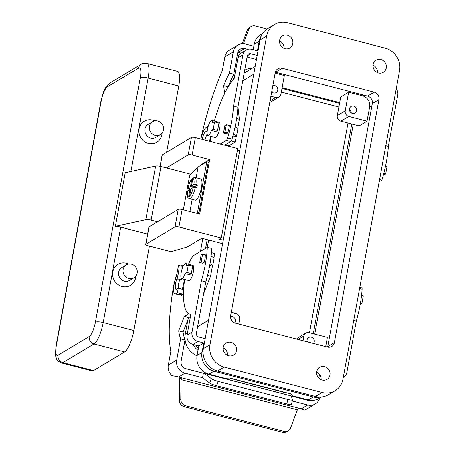<?xml version="1.0" encoding="UTF-8"?>
<svg xmlns="http://www.w3.org/2000/svg" width="455" height="455" viewBox="0 0 455 455"><rect width="100%" height="100%" fill="white"/><g stroke="black" fill="none" stroke-linecap="round" stroke-linejoin="round"><path stroke-width="0.68" d="M93.514 370.603L62.836 362.635A18.797 5.028 104.6 0 1 61.391 362.942L92.069 370.91A18.797 5.028 -75.4 0 0 93.514 370.603L124.681 351.931A18.797 5.028 -75.4 0 0 133.901 330.489L149.394 246.081M166.615 152.254L178.769 86.018A18.797 5.028 -75.4 0 0 177.558 71.378L146.88 63.41A18.797 5.028 104.6 0 1 148.091 78.044L130.943 171.455M162.054 133.093A12.217 11.364 -120.9 0 1 148.341 143.393A12.217 11.364 -120.9 0 1 139.082 128.805A12.217 11.364 -120.9 0 1 152.607 120.137A12.217 11.364 -120.9 0 1 154.774 120.928M135.789 276.196A12.217 11.364 -120.9 0 1 122.076 286.496A12.217 11.364 -120.9 0 1 112.817 271.914A12.217 11.364 -120.9 0 1 126.342 263.246A12.217 11.364 -120.9 0 1 128.509 264.036M157.504 221.795L151.117 220.14A4.698 1.189 -169.6 0 0 145.782 219.697L115.388 226.374A6.268 1.587 -169.6 0 1 120.729 227.113L147.591 234.092M152.55 121.758L148.097 124.425A7.519 6.99 59.1 0 0 144.957 131.831A7.519 6.99 59.1 0 0 150.645 138.03A7.519 6.99 59.1 0 0 155.826 137.325L160.274 134.663A7.519 6.99 59.1 0 0 163.413 127.258A7.519 6.99 59.1 0 0 157.726 121.053A7.519 6.99 59.1 0 0 152.55 121.758A7.519 6.99 59.1 0 0 149.411 129.163A7.519 6.99 59.1 0 0 155.098 135.362A7.519 6.99 59.1 0 0 160.274 134.663M126.285 264.867L121.832 267.534A7.519 6.99 59.1 0 0 118.681 272.164A7.519 6.99 59.1 0 0 124.38 281.139A7.519 6.99 59.1 0 0 129.561 280.434L134.009 277.766A7.519 6.99 59.1 0 0 137.16 273.137A7.519 6.99 59.1 0 0 134.128 265.464A7.519 6.99 59.1 0 0 126.285 264.867A7.519 6.99 59.1 0 0 123.134 269.496A7.519 6.99 59.1 0 0 126.166 277.169A7.519 6.99 59.1 0 0 134.009 277.766M190.457 174.68L190.554 174.163L160.968 166.473A4.698 1.189 -169.6 0 0 155.633 166.035L125.239 172.712L115.388 226.374M196.202 213.202L197.527 212.405L198.989 212.786L208.288 162.105L206.832 161.724L198.135 166.928L189.661 175.488L183.348 209.863M198.989 212.786L197.663 213.577M199.99 165.819L200.53 165.023L209.687 159.54L199.671 214.1L182.136 209.545A3.134 0.791 -169.6 0 0 178.229 209.38L149.041 226.863A3.134 0.791 10.4 0 0 148.882 227.056L145.68 244.5A3.134 0.791 10.4 0 0 147.773 245.66L171 251.695L187.232 246.985L201.827 238.244L221.699 243.408L222.796 242.748M145.68 244.5A3.134 0.791 10.4 0 1 145.839 244.307L175.027 226.823A3.134 0.791 10.4 0 1 178.94 226.988L221.306 237.993L237.72 148.552L195.354 137.547A3.134 0.791 -169.6 0 0 191.441 137.382L162.253 154.865A3.134 0.791 -169.6 0 0 162.094 155.058L160.041 166.263M166.422 167.889L188.239 154.819A3.134 0.791 10.4 0 1 192.152 154.99L209.687 159.54M200.433 165.552L200.53 165.023M239.683 150.759L237.425 150.173M221.306 237.993L219.327 239.176L223.263 240.2M309.519 332.713L347.995 123.055M351.778 124.039L313.302 333.697M198.135 166.928L196.15 177.74M192.181 199.364L189.94 211.575M195.627 187.551L195.969 185.691L197.339 184.872A10.966 2.935 104.6 0 1 197.1 186.34A10.966 2.935 104.6 0 1 196.793 187.852L193.369 187.392L190.941 188.853L189.758 195.275L188.768 195.866L189.951 189.445L190.787 189.661M197.339 184.872L195.877 184.491A10.966 2.935 -75.4 0 0 194.933 177.422L200.78 178.94A10.966 2.935 104.6 0 1 201.485 187.477A10.966 2.935 104.6 0 1 195.263 200.166L189.422 198.647A10.966 2.935 -75.4 0 0 195.331 187.471M193.728 187.301L190.497 186.465L191.674 180.038L192.664 179.446L191.487 185.868L195.735 186.971M189.951 189.445L187.437 191.003C186.8 198.681 188.353 197.783 189.422 198.647M190.361 189.553A10.966 2.935 104.6 0 1 190.486 188.979L191.856 188.154M191.487 185.868L193.915 184.411A9.401 2.514 -75.4 0 0 192.357 178.713A9.401 2.514 -75.4 0 0 188.063 187.921L190.497 186.465M190.486 188.979L187.983 188.012C190.241 179.941 191.151 179.736 192.408 178.201L194.933 177.422M192.425 180.749L191.674 180.038M195.877 184.491L193.915 184.411M348.632 92.217L362.516 95.823A9.401 8.742 -120.9 0 1 369.636 107.044L367.037 121.201L359.126 125.944L340.863 121.201A4.698 4.368 59.1 0 1 337.297 115.593L340.721 96.955L348.632 92.217L345.214 110.849A4.698 4.368 59.1 0 0 348.775 116.457L367.037 121.201M314.758 334.078L353.239 124.414M303.03 340.71L303.9 335.944A4.698 4.368 -120.9 0 1 305.868 333.049A4.698 4.368 -120.9 0 1 309.104 332.611L327.367 337.354L325.672 346.596M226.072 145.139L226.004 145.509M208.657 240.018L207.326 247.298M204.249 373.373L203.374 373.242L202.555 377.718L209.704 383.047L211.404 378.702L204.249 373.373L291.257 395.975L292.519 399.888L291.473 404.398C291.177 404.831 289.619 404.7 286.798 404L216.614 385.766C213.429 384.896 211.126 383.992 209.704 383.047M272.835 85.671A3.856 3.583 -120.9 0 1 276.157 92.575A3.856 3.583 -120.9 0 1 271.692 91.882M275.138 73.124L284.352 75.519L280.934 94.151A4.698 4.368 -120.9 0 1 278.966 97.046A4.698 4.368 -120.9 0 1 275.73 97.484L270.896 96.227M187.938 319.637L185.265 334.186A18.797 17.478 59.1 0 0 197.043 355.793M192.766 344.333A18.797 17.478 59.1 0 0 198.039 350.327M342.945 379.191L399.575 70.622A18.797 17.478 59.1 0 0 385.328 48.179L287.441 22.75A18.797 17.478 59.1 0 0 274.501 24.513A18.797 17.478 59.1 0 0 266.63 36.081L209.994 344.657A18.797 17.478 59.1 0 0 224.241 367.1L322.129 392.523A18.797 17.478 59.1 0 0 335.073 390.765A18.797 17.478 59.1 0 0 342.945 379.191M235.371 323.135L327.412 347.046A6.268 5.824 59.1 0 0 331.729 346.46A6.268 5.824 59.1 0 0 334.351 342.604L378.947 99.617A6.268 5.824 59.1 0 0 374.198 92.138L282.157 68.227A6.268 5.824 59.1 0 0 277.84 68.819A6.268 5.824 59.1 0 0 275.218 72.675L230.622 315.656A6.268 5.824 59.1 0 0 235.371 323.135M282.475 432.25L184.167 406.713L185.651 405.826L283.96 431.363L282.475 432.25A6.268 5.824 -120.9 0 0 286.792 431.664L288.277 430.771A6.268 5.824 -120.9 0 1 283.96 431.363M305.868 333.049L297.957 337.792A4.698 4.368 59.1 0 0 296.637 339.055M211.387 130.443L215.772 131.586L217.587 130.494L218.957 123.043L214.572 121.906L213.207 129.356L211.387 130.443A7.832 2.093 104.6 0 1 208.561 135.453A7.832 2.093 104.6 0 1 207.963 135.584A7.832 2.093 104.6 0 1 207.662 128.486A7.832 2.093 104.6 0 1 211.296 120.547A7.832 2.093 104.6 0 1 211.899 120.421A7.832 2.093 104.6 0 1 212.758 122.992L214.572 121.906M184.167 406.713A6.268 5.824 59.1 0 1 179.315 400.292L179.6 378.924A6.268 1.678 104.6 0 1 180.043 377.394M188.307 265.009L186.493 266.095A7.832 2.093 -75.4 0 0 185.634 263.525A7.832 2.093 -75.4 0 0 185.031 263.655A7.832 2.093 -75.4 0 0 181.397 271.589A7.832 2.093 -75.4 0 0 181.699 278.688A7.832 2.093 -75.4 0 0 182.296 278.562A7.832 2.093 -75.4 0 0 185.122 273.552L186.942 272.465L188.307 265.009L192.692 266.147L191.322 273.603L189.507 274.689L185.122 273.552M186.942 272.465L191.322 273.603M197.527 212.405L206.832 161.724M319.683 398.153A10.966 10.198 -120.9 0 1 315.292 404.012A10.966 10.198 -120.9 0 1 307.745 405.041L301.307 408.897A3.134 0.791 -169.6 0 0 301.085 408.835L298.389 408.135L297.365 409.853L290.62 427.927A6.268 5.824 -120.9 0 1 288.277 430.771M179.315 400.292L180.8 399.399L181.005 379.629L181.511 377.775L178.593 377.013A10.966 10.198 -120.9 0 1 177.149 376.53L172.007 375.705A10.966 10.198 -120.9 0 1 168.299 365.109L170.813 351.431A112.789 30.166 104.6 0 1 173.543 286.326A29.461 7.883 104.6 0 1 176.944 273.819M180.8 399.399A6.268 5.824 59.1 0 0 185.651 405.826M203.794 342.956L202.048 352.494L197.1 355.457L198.852 345.919L203.794 342.956L197.953 341.438A7.832 7.28 59.1 0 1 192.016 332.087L201.434 280.781A45.432 12.148 -75.4 0 0 207.315 247.292L211.7 248.43A45.432 12.148 -75.4 0 1 205.814 281.918L201.434 280.781M327.606 347.091A6.268 5.824 59.1 0 0 327.725 346.573L372.321 103.592A6.268 5.824 59.1 0 0 367.566 96.107L275.531 72.203A6.268 5.824 59.1 0 0 275.338 72.157M230.52 316.697A3.856 3.583 -120.9 0 1 234.615 322.885M307.017 340.914A3.856 3.583 -120.9 0 1 308.171 342.046M307.193 341.796A3.856 3.583 -120.9 0 1 311.334 337.155A3.856 3.583 -120.9 0 1 313.472 343.423M233.625 379.282L286.218 392.944A6.268 1.678 -75.4 0 0 286.701 392.841L291.109 393.967L292.36 395.822L308.319 399.968L313.267 397.005L213.918 371.195L208.97 374.158L224.929 378.304L229.747 378.025L234.109 379.18A6.268 1.678 -75.4 0 1 233.625 379.282A6.268 1.678 -75.4 0 1 233.239 378.935M255.153 66.475L245.16 72.459A18.797 17.478 59.1 0 0 244.136 73.124M321.116 379.68A7.047 6.552 59.1 0 0 316.691 372.298M322.123 380.033A7.047 6.552 59.1 0 0 326.98 379.368A7.047 6.552 59.1 0 0 329.921 372.429A7.047 6.552 59.1 0 0 324.586 366.616A7.047 6.552 59.1 0 0 319.734 367.276A7.047 6.552 59.1 0 0 316.794 374.215A7.047 6.552 59.1 0 0 322.123 380.033M274.501 24.513L267.87 28.483A18.797 17.478 59.1 0 0 259.998 40.057L203.368 348.627A18.797 17.478 59.1 0 0 217.615 371.07L315.497 396.498A18.797 17.478 59.1 0 0 328.442 394.735L335.073 390.765M211.404 378.702C212.826 379.646 215.124 380.551 218.309 381.426L287.844 399.484C290.665 400.184 292.224 400.32 292.519 399.888M378.486 72.948A7.047 6.552 59.1 0 0 383.337 72.288A7.047 6.552 59.1 0 0 386.278 65.349A7.047 6.552 59.1 0 0 380.949 59.531A7.047 6.552 59.1 0 0 376.092 60.197A7.047 6.552 59.1 0 0 373.151 67.135A7.047 6.552 59.1 0 0 378.486 72.948M377.474 72.601A7.047 6.552 59.1 0 0 373.049 65.219M205.814 281.918L196.401 333.225A3.134 2.912 59.1 0 0 198.772 336.962L205.199 338.634M287.446 35.245A7.047 6.552 59.1 0 0 282.595 35.905A7.047 6.552 59.1 0 0 279.649 42.844A7.047 6.552 59.1 0 0 284.984 48.662A7.047 6.552 59.1 0 0 289.835 48.003A7.047 6.552 59.1 0 0 292.781 41.058A7.047 6.552 59.1 0 0 287.446 35.245M231.083 342.325A7.047 6.552 59.1 0 0 226.232 342.985A7.047 6.552 59.1 0 0 223.291 349.929A7.047 6.552 59.1 0 0 228.626 355.742A7.047 6.552 59.1 0 0 233.478 355.082A7.047 6.552 59.1 0 0 236.418 348.143A7.047 6.552 59.1 0 0 231.083 342.325M313.267 397.005A15.663 14.566 59.1 0 0 320.354 397.061M308.319 399.968A15.663 14.566 59.1 0 0 319.103 398.5L321.634 396.982M338.873 107.027L281.315 92.075M281.981 88.429L339.544 103.382M188.785 313.831L184.349 316.487L188.734 317.624L190.457 316.595M361.566 295.397L363.312 295.852L361.947 303.303L360.485 302.928M301.307 408.897L304.395 410.097A10.966 10.198 -120.9 0 0 306.886 409.051L315.292 404.012M207.315 247.292L194.257 255.118A18.797 5.028 -75.4 0 0 188.518 264.275M180.971 265.999A10.966 2.935 104.6 0 1 182.085 265.629A10.966 2.935 104.6 0 1 182.813 266.351L183.092 266.425M238.744 324.011L239.62 319.245A4.698 4.368 59.1 0 0 236.06 313.632L231.225 312.38M316.669 372.958A18.797 17.478 59.1 0 0 317.061 372.474M352.392 113.431A3.856 3.583 -120.9 0 1 351.089 106.459A3.856 3.583 -120.9 0 1 356.657 109.274A3.856 3.583 -120.9 0 1 352.392 113.431M271.885 90.829A3.856 3.583 -120.9 0 1 272.374 92.439M209.994 263.894A6.268 1.587 10.4 0 1 212.73 265.771A6.268 1.587 10.4 0 1 212.411 266.158L210.574 276.151L207.577 275.372M210.574 276.151L203.675 293.572M269.787 102.278A4.698 4.368 59.1 0 0 271.049 101.784L278.966 97.046M349.423 109.86A3.856 3.583 -120.9 0 1 351.266 112.931M283.971 48.315A7.047 6.552 59.1 0 0 279.552 40.927M234.302 77.691A18.797 17.478 59.1 0 0 232.732 80.12M252.172 68.261A18.797 17.478 59.1 0 0 244.676 70.195M202.828 238.505L200.462 251.399M227.614 355.395A7.047 6.552 59.1 0 0 223.189 348.012M339.68 102.637L282.123 87.684M208.97 374.158A15.663 14.566 -120.9 0 1 197.1 355.457M213.918 371.195A15.663 14.566 -120.9 0 1 202.048 352.494M184.594 279.444A57.023 15.254 -75.4 0 0 189.763 314.223A57.023 15.254 -75.4 0 0 190.867 314.36L187.068 335.051A7.832 7.28 59.1 0 0 193.005 344.401L198.852 345.919M195.73 345.106A18.797 17.478 59.1 0 0 198.448 348.115M207.201 239.637L205.609 248.316M213.207 129.356L217.587 130.494M291.257 395.975L203.937 373.219M207.963 135.584L215.266 137.478A7.832 2.093 -75.4 0 0 215.869 137.353A7.832 2.093 -75.4 0 0 219.509 129.419A7.832 2.093 -75.4 0 0 219.208 122.321L211.899 120.421M261.335 35.814A15.663 14.566 59.1 0 0 259.174 41.24L257.422 50.778L251.575 49.259A7.832 7.28 59.1 0 0 246.183 49.993A7.832 7.28 59.1 0 0 242.902 54.816L233.489 106.123L237.868 107.261L247.287 55.954A3.134 2.912 59.1 0 1 250.756 53.736L257.183 55.402M237.868 107.261A45.432 12.148 104.6 0 1 232.005 139.065A3.134 0.836 104.6 0 1 230.742 141.494L224.633 145.151M227.91 132.928L226.425 133.815L223.502 133.059L224.872 125.603L226.357 124.715L229.274 125.472L228.956 127.229A3.134 0.836 104.6 0 1 228.228 131.171L227.91 132.928L224.986 132.166L226.357 124.715M224.986 132.166L223.502 133.059M214.379 121.064A57.023 15.254 104.6 0 1 234.16 78.47L237.959 57.779L242.902 54.816M210.455 141.471A18.797 5.028 104.6 0 1 210.841 136.329M220.254 144.013L226.362 140.356L230.742 141.494M233.489 106.123A45.432 12.148 104.6 0 1 227.625 137.928A3.134 0.836 104.6 0 1 226.362 140.356M246.183 49.993L241.235 52.956A7.832 7.28 59.1 0 0 237.959 57.779M262.677 33.425L260.783 34.557A15.663 14.566 59.1 0 0 254.226 44.203L253.219 49.686M256.512 59.07L256.034 59.355L247.088 57.029M396.254 88.725A7.832 7.28 59.1 0 1 397.767 95.044L388.348 146.351L385.8 145.685M379.169 181.812L381.876 180.191L379.578 179.594M388.348 146.351A45.432 12.148 104.6 0 1 381.876 180.191M383.798 173.423L385.692 173.912L384.208 174.8L383.48 174.612M385.692 173.912L387.063 166.462L385.544 166.064M253.856 46.205L245.433 44.021A10.966 10.198 -120.9 0 0 237.88 45.045L229.474 50.084A10.966 10.198 -120.9 0 0 224.878 56.835L222.37 70.514A112.789 30.166 -75.4 0 0 200.809 138.963M247.753 49.305L244.608 48.492L238.175 52.348A3.134 0.791 10.4 0 1 238.403 52.405L241.036 53.087M238.175 52.348L237.834 52.279M224.582 93.582L223.678 85.637A89.294 23.882 104.6 0 1 229.388 73.039L233.773 74.176L237.675 52.934A6.268 5.824 -120.9 0 1 240.297 49.077A6.268 5.824 -120.9 0 1 244.608 48.492M229.388 73.039L233.29 51.796A10.966 10.198 -120.9 0 1 237.88 45.045M223.678 85.637L228.063 86.774A89.294 23.882 104.6 0 1 233.773 74.176M237.681 128.452L239.358 119.324L237.942 106.885M233.313 134.356A6.268 1.587 10.4 0 1 236.475 136.381A6.268 1.587 10.4 0 1 236.156 136.767L235.201 141.988L228.768 145.839L225.088 144.883M239.358 119.324L236.617 118.613M235.053 127.025A6.268 1.587 10.4 0 1 237.846 128.93L236.475 136.381M236.156 136.767L232.892 135.92M200.871 138.98A12.217 3.27 -75.4 0 1 206.388 127.303L207.969 126.359L207.15 130.83L205.563 131.779A7.519 2.013 -75.4 0 0 202.094 139.298M231.22 140.953L235.201 141.988M240.251 52.882A6.268 1.678 -75.4 0 0 240.621 53.207A6.268 1.678 -75.4 0 0 240.854 53.207M243.38 43.697L248.703 29.427L247.219 30.32L242.225 43.703M248.703 29.427A6.268 5.824 -120.9 0 1 251.046 26.583A6.268 5.824 -120.9 0 1 255.363 25.998L267.022 29.023M247.219 30.32A6.268 5.824 -120.9 0 1 249.562 27.471L251.046 26.583M183.632 290.273A6.268 5.824 59.1 0 0 181.181 289.005L178.258 288.243L176.671 289.192A7.519 2.013 104.6 0 1 176.096 289.317A7.519 2.013 104.6 0 1 176.631 279.569L179.549 280.325L181.522 279.199A10.966 2.935 104.6 0 0 181.681 278.688L189.001 280.587A7.832 2.093 -75.4 0 0 189.604 280.456A7.832 2.093 -75.4 0 0 193.244 272.522A7.832 2.093 -75.4 0 0 192.943 265.424L185.634 263.525M361.947 303.303L360.269 304.145M343.599 377.132L343.286 377.32A7.832 7.28 59.1 0 0 343.599 377.132A7.832 7.28 59.1 0 0 346.881 372.315L356.293 321.008A45.432 12.148 -75.4 0 0 362.1 289.238A3.134 0.836 -75.4 0 0 361.765 287.861L359.797 287.35M356.293 321.008L353.745 320.343M202.606 254.106L205.529 254.863L205.205 256.62A3.134 0.836 -75.4 0 1 204.483 260.561L204.158 262.319L202.674 263.206L199.756 262.45L201.121 254.993L202.606 254.106L201.241 261.557L204.158 262.319M213.935 257.843L214.732 253.492L211.45 252.633M184.349 316.487L178.679 330.808A89.294 23.882 -75.4 0 0 180.612 338.827L176.711 360.07L168.299 365.109M178.258 288.243L177.433 292.719L175.852 293.668L180.237 294.806L181.818 293.856L181.488 295.642A14.099 3.771 -75.4 0 0 183.536 293.367M180.237 294.806A12.217 3.27 104.6 0 1 179.298 295.005L174.913 293.862A12.217 3.27 104.6 0 1 175.784 278.022L176.074 277.163A6.268 1.678 104.6 0 0 176.921 273.916L178.496 265.356L182.876 266.493A10.966 2.935 104.6 0 1 182.961 266.715M188.734 317.624L183.064 331.945A89.294 23.882 -75.4 0 0 184.992 339.965L181.096 361.207A6.268 5.824 -120.9 0 0 185.845 368.692L203.374 373.242M178.496 265.356A10.966 2.935 104.6 0 1 176.921 278.71L176.631 279.569M175.852 293.668A12.217 3.27 104.6 0 1 174.913 293.862M177.433 292.719L181.818 293.856M181.522 279.199L182.324 278.852M211.086 256.347A6.268 1.587 10.4 0 1 214.095 258.321L212.73 265.771M201.241 261.557L199.756 262.45M209.715 265.458L212.411 266.158M178.679 330.808L183.064 331.945M180.612 338.827L184.992 339.965M292.258 401.02L307.745 405.041M202.555 377.718L185.02 373.163A10.966 10.198 -120.9 0 1 176.711 360.07M179.6 378.924L181.511 377.775L298.389 408.135M291.291 396.083L308.564 400.571A6.268 5.824 -120.9 0 0 311.902 400.44M319.899 375.011L319.399 374.88L318.813 378.088M307.358 399.717L307.262 400.229M319.103 373.999A89.294 23.882 -75.4 0 0 319.399 374.88M107.334 86.831A6.268 5.824 59.1 0 1 109.956 82.969C103.609 87.997 102.836 93.997 100.868 101.51L55.999 345.988A6.268 1.587 10.4 0 1 56.318 345.601L101.186 101.124A12.53 3.35 104.6 0 1 107.334 86.831L138.496 68.159A12.53 3.35 104.6 0 1 140.265 77.714L95.396 322.185A12.53 3.35 104.6 0 1 89.254 336.484L58.086 355.15A12.53 3.35 104.6 0 1 56.318 345.601M100.868 101.51A6.268 1.587 10.4 0 1 101.186 101.124M124.681 351.931L94.003 343.963A6.268 5.824 -120.9 0 1 89.254 336.484M120.729 227.113L103.222 322.521A18.797 5.028 104.6 0 1 94.003 343.963L62.836 362.635A6.268 5.824 -120.9 0 1 58.086 355.15M133.901 330.489L103.222 322.521A6.268 1.587 -169.6 0 0 95.396 322.185M178.769 86.018L148.091 78.044A6.268 1.587 -169.6 0 0 140.265 77.714M155.633 166.035L145.782 219.697M160.968 166.473L151.117 220.14M109.956 82.969L141.124 64.303A6.268 5.824 59.1 0 0 138.496 68.159M162.253 154.865L160.16 166.285M191.441 137.382L188.239 154.819M149.041 226.863L145.839 244.307M178.229 209.38L175.027 226.823M187.517 190.901A9.401 2.514 -75.4 0 0 189.075 196.6A9.401 2.514 -75.4 0 0 193.369 187.392M371.94 105.662L369.636 107.044M253.736 74.176L242.731 80.768M208.595 320.144L197.589 326.736M187.471 332.867L185.265 334.186M303.9 335.944L298.088 339.43M297.365 409.853L181.005 379.629M327.725 346.573L334.351 342.604M322.129 392.523L315.497 396.498M224.241 367.1L217.615 371.07M287.844 399.484L286.798 404M286.701 392.841L234.109 379.18M216.614 385.766L218.309 381.426M195.354 137.547L192.152 154.99M259.998 40.057L266.63 36.081M209.994 344.657L203.368 348.627M345.214 110.849L337.297 115.593M182.136 209.545L178.94 226.988M372.321 103.592L378.947 99.617M282.157 68.227L275.531 72.203M367.566 96.107L374.198 92.138M348.775 116.457L340.863 121.201M275.73 97.484L270.043 100.891M363.704 95.106L362.516 95.823M187.068 335.051L192.016 332.087M193.005 344.401L197.953 341.438M227.625 137.928L232.005 139.065M247.321 55.789L250.756 53.736M254.226 44.203L259.174 41.24M233.29 51.796L224.878 56.835M207.179 134.106A7.519 2.013 -75.4 0 0 205.017 140.055M205.563 131.779L207.122 132.183M362.1 289.238L359.569 288.584M176.921 278.71L180.641 279.677M178.224 288.265A7.519 2.013 104.6 0 1 179.549 280.325M185.02 373.163L178.593 377.013M308.871 400.099L308.228 400.48M55.999 345.988L55.425 354.655L55.851 357.056C57.296 359.791 55.641 359.945 61.391 362.942M141.124 64.303C141.158 63.66 143.075 63.364 146.88 63.41M182.085 265.629L183.319 265.947M210.801 136.659L209.454 141.209M189.763 314.223L190.838 314.502M182.307 289.42L184.559 279.688"/></g></svg>
